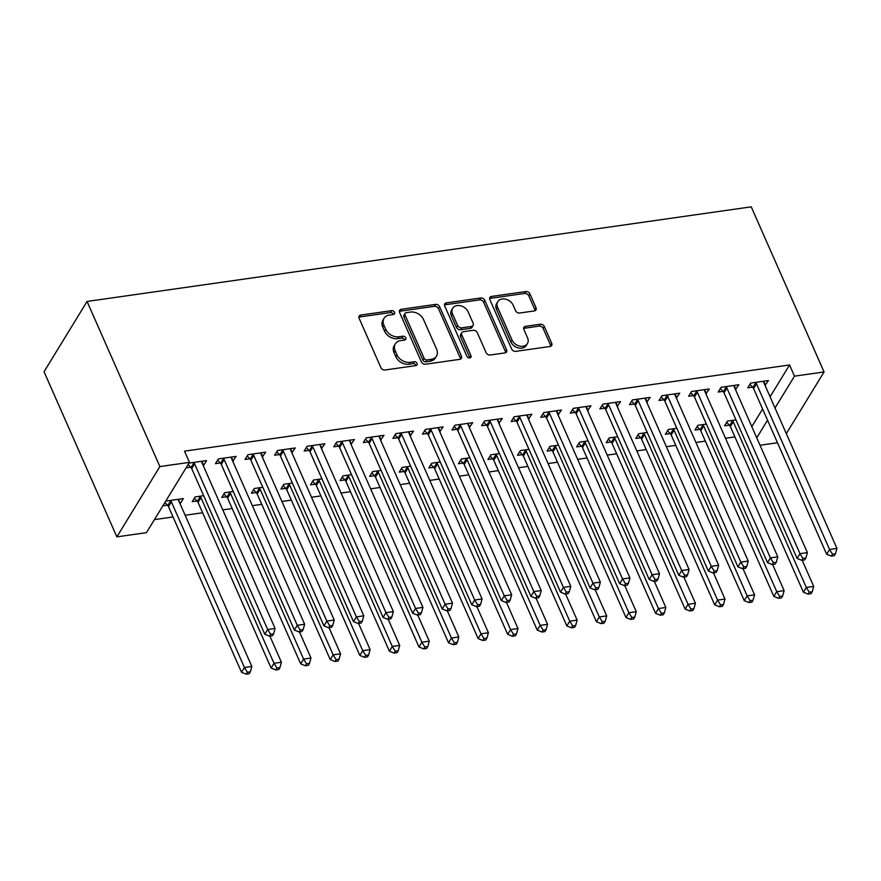 <?xml version="1.0" encoding="UTF-8"?>
<svg xmlns="http://www.w3.org/2000/svg" width="881" height="881" viewBox="0 0 881 881"><rect width="100%" height="100%" fill="white"/><g stroke="black" fill="none" stroke-linecap="round" stroke-linejoin="round"><path stroke-width="1.32" d="M394.512 312.303A2.346 1.773 31.5 0 0 391.627 310.663L360.792 315.057A3.348 2.533 31.5 0 0 359.14 316.059A3.348 2.533 31.5 0 0 359.096 318.217L380.9 367.663A3.348 2.533 31.5 0 0 385.019 369.998L415.854 365.604A2.346 1.773 31.5 0 0 417.01 364.899A2.346 1.773 31.5 0 0 417.043 363.39A2.346 1.773 31.5 0 0 414.158 361.761L410.172 362.333A10.704 8.105 31.5 0 1 397.001 354.856L395.184 350.737A10.704 8.105 31.5 0 1 395.349 343.832A10.704 8.105 31.5 0 1 400.602 340.628L404.588 340.055A2.346 1.773 31.5 0 0 405.745 339.361A2.346 1.773 31.5 0 0 405.778 337.841A2.346 1.773 31.5 0 0 402.892 336.212L398.906 336.784A10.704 8.105 31.5 0 1 385.735 329.318L383.918 325.199A10.704 8.105 31.5 0 1 384.072 318.283A10.704 8.105 31.5 0 1 389.336 315.079L393.322 314.517A2.346 1.773 31.5 0 0 394.479 313.812A2.346 1.773 31.5 0 0 394.512 312.303M393.455 314.495A2.346 1.773 31.5 0 0 393.344 314.198A2.346 1.773 31.5 0 0 390.47 312.568L359.624 316.962A3.348 2.533 31.5 0 0 358.853 317.193M415.986 365.582A2.346 1.773 31.5 0 0 415.876 365.296A2.346 1.773 31.5 0 0 413.002 363.655L409.004 364.227L410.172 362.333M404.72 340.033A2.346 1.773 31.5 0 0 404.61 339.747A2.346 1.773 31.5 0 0 401.736 338.117L397.738 338.678L398.906 336.784M534.349 310.916A3.348 2.533 31.5 0 0 535.989 309.914A3.348 2.533 31.5 0 0 536.033 307.755L529.922 293.88A3.348 2.533 31.5 0 0 525.803 291.556L491.554 296.434A3.348 2.533 31.5 0 0 489.913 297.437A3.348 2.533 31.5 0 0 489.858 299.595L511.674 349.041A3.348 2.533 31.5 0 0 515.781 351.365L550.041 346.486A3.348 2.533 31.5 0 0 551.682 345.484A3.348 2.533 31.5 0 0 551.726 343.326L544.337 326.576A3.348 2.533 31.5 0 0 540.218 324.241L525.561 326.333A3.348 2.533 31.5 0 0 523.92 327.325A3.348 2.533 31.5 0 0 523.876 329.483L527.543 337.797A8.953 6.773 31.5 0 1 527.411 343.579A8.953 6.773 31.5 0 1 519.614 346.079A8.953 6.773 31.5 0 1 512.004 340.011L497.655 307.458A8.953 6.773 31.5 0 1 497.787 301.687A8.953 6.773 31.5 0 1 505.573 299.177A8.953 6.773 31.5 0 1 513.183 305.244L515.572 310.674A3.348 2.533 31.5 0 0 519.691 313.008L534.349 310.916M789.552 364.965L184.514 451.16L189.448 462.36L146.444 532.664L116.876 536.87L44.05 371.76L87.054 301.456L751.24 206.837L824.065 371.947L794.497 376.165L789.552 364.965L770.082 396.802M189.448 462.36L159.879 466.567L87.054 301.456M439.641 306.742A3.348 2.533 31.5 0 0 435.533 304.408L401.284 309.297A3.348 2.533 31.5 0 0 399.633 310.288A3.348 2.533 31.5 0 0 399.589 312.458L421.393 361.893A3.348 2.533 31.5 0 0 425.512 364.227L459.761 359.349A3.348 2.533 31.5 0 0 461.402 358.347A3.348 2.533 31.5 0 0 461.457 356.188L439.641 306.742L438.485 308.647A3.348 2.533 31.5 0 0 434.366 306.313L400.117 311.191A3.348 2.533 31.5 0 0 399.346 311.422M446.414 302.866L480.674 297.987A3.348 2.533 31.5 0 1 484.781 300.311L506.586 349.757A3.348 2.533 31.5 0 1 506.542 351.915A3.348 2.533 31.5 0 1 504.901 352.918L490.243 355.01A3.348 2.533 31.5 0 1 486.125 352.675L477.282 332.622A3.348 2.533 31.5 0 0 473.163 330.287L463.439 331.674A3.348 2.533 31.5 0 0 461.798 332.677A3.348 2.533 31.5 0 0 461.754 334.835L470.961 355.715A2.346 1.773 31.5 0 1 470.928 357.223A2.346 1.773 31.5 0 1 468.89 357.873A2.346 1.773 31.5 0 1 466.897 356.287L444.729 306.026A3.348 2.533 31.5 0 1 444.773 303.868A3.348 2.533 31.5 0 1 446.414 302.866L445.257 304.76L479.506 299.881L480.674 297.987M735.47 389.578L738.84 384.766L721.098 387.299L718.191 392.045L722.982 391.362M706.397 424.08L697.851 425.292L694.944 430.049L699.734 429.366M676.322 398.014L679.703 393.19L661.95 395.723L659.043 400.47L663.833 399.787M647.249 432.505L638.714 433.716L635.807 438.474L640.586 437.791M617.174 406.438L620.554 401.615L602.813 404.148L599.906 408.894L604.696 408.211M588.101 440.929L579.566 442.152L576.659 446.898L581.449 446.215M558.036 414.863L561.406 410.039L543.665 412.572L540.758 417.319L545.548 416.636M528.963 449.354L520.418 450.576L517.51 455.323L522.301 454.64M498.888 423.287L502.269 418.475L484.517 420.997L481.621 425.743L486.4 425.06M469.815 457.779L461.281 459.001L458.373 463.747L463.153 463.065M439.74 431.712L443.121 426.9L425.38 429.421L422.473 434.179L427.263 433.496M410.667 466.203L402.132 467.426L399.225 472.172L404.016 471.489M380.603 440.137L383.973 435.324L366.232 437.846L363.324 442.603L368.115 441.921M351.53 474.639L342.984 475.85L340.088 480.597L344.867 479.914M321.455 448.561L324.836 443.749L307.084 446.271L304.187 451.028L308.967 450.345M292.382 483.063L283.847 484.275L280.94 489.032L285.73 488.349M262.307 456.986L265.688 452.173L247.946 454.706L245.039 459.453L249.83 458.77M233.234 491.488L224.699 492.699L221.792 497.457L226.582 496.774M188.997 463.098L206.539 460.598L203.632 465.344L201.837 461.27M186.089 467.855L190.681 467.194M162.842 505.848L167.434 505.198M179.922 503.414L178.59 499.274M165.749 501.102L183.303 498.602L180.396 503.348M751.823 426.657L762.616 409.015M154.417 519.625L173.039 516.971M185.142 515.253L202.619 512.764M222.783 509.89L232.188 508.546M252.351 505.672L261.756 504.339M281.92 501.465L291.336 500.122M311.5 497.247L320.904 495.904M341.068 493.041L350.473 491.697M370.637 488.823L380.052 487.479M400.216 484.605L409.621 483.273M429.785 480.398L439.19 479.055M459.353 476.18L468.769 474.848M488.933 471.974L498.338 470.63M518.502 467.756L527.906 466.412M548.07 463.549L557.486 462.206M577.65 459.331L587.054 457.988M607.218 455.114L616.623 453.781M636.787 450.907L646.202 449.563M666.366 446.689L675.771 445.357M695.935 442.482L705.34 441.139M725.504 438.264L734.919 436.921M203.665 495.695L195.13 496.917L192.223 501.663L197.014 500.981M232.738 461.204L236.119 456.391L218.367 458.913L215.471 463.659L220.25 462.988M262.813 487.27L254.268 488.492L251.371 493.239L256.151 492.556M291.886 452.779L295.256 447.955L277.515 450.488L274.608 455.235L279.398 454.552M321.95 478.846L313.416 480.068L310.508 484.814L315.299 484.132M351.023 444.354L354.404 439.531L336.663 442.064L333.756 446.81L338.546 446.127M381.099 470.421L372.564 471.632L369.657 476.39L374.447 475.707M410.172 435.93L413.552 431.106L395.8 433.639L392.904 438.386L397.683 437.703M440.247 461.996L431.701 463.208L428.805 467.965L433.584 467.282M469.32 427.494L472.69 422.682L454.948 425.215L452.041 429.961L456.832 429.278M499.384 453.572L490.849 454.783L487.942 459.541L492.732 458.858M528.457 419.07L531.838 414.257L514.097 416.779L511.189 421.536L515.98 420.854M558.532 445.147L549.997 446.359L547.09 451.105L551.869 450.433M587.605 410.645L590.986 405.833L573.234 408.355L570.337 413.112L575.117 412.429M617.68 436.723L609.134 437.934L606.227 442.68L611.018 441.998M646.753 402.221L650.123 397.408L632.382 399.93L629.475 404.687L634.265 404.005M676.817 428.287L668.283 429.51L665.375 434.256L670.166 433.573M705.89 393.796L709.271 388.984L691.53 391.505L688.623 396.252L693.402 395.58M735.965 419.863L727.431 421.085L724.523 425.831L729.303 425.149M765.038 385.371L768.419 380.548L750.667 383.081L747.76 387.827L752.55 387.144M756.757 437.857L767.549 420.215M775.016 408.002L794.497 376.165M777.494 442.758L760.017 445.246M786.326 433.639L824.065 371.947M159.879 466.567L116.876 536.87M233.212 461.137L231.406 457.052M262.78 456.92L260.985 452.845M292.349 452.713L290.554 448.627M321.928 448.495L320.122 444.42M351.497 444.288L349.702 440.203M381.066 440.071L379.27 435.996M410.645 435.864L408.839 431.778M440.214 431.646L438.419 427.571M469.782 427.428L467.987 423.354M499.362 423.221L497.556 419.136M528.93 419.004L527.135 414.929M558.499 414.797L556.704 410.711M588.079 410.579L586.272 406.504M617.647 406.372L615.852 402.287M647.216 402.154L645.421 398.08M676.795 397.937L674.989 393.862M706.364 393.73L704.569 389.644M735.932 389.512L734.137 385.438M765.512 385.305L763.706 381.22M384.072 318.283L382.916 320.188A10.704 8.105 31.5 0 0 382.761 327.093L383.918 325.199M397.738 338.678A10.704 8.105 31.5 0 1 384.579 331.212L382.761 327.093M395.349 343.832L394.181 345.726A10.704 8.105 31.5 0 0 394.027 352.642L395.184 350.737M409.004 364.227A10.704 8.105 31.5 0 1 395.844 356.761L394.027 352.642M460.532 359.118A3.348 2.533 31.5 0 0 460.289 358.093L438.485 308.647M406.174 312.678A2.346 1.773 31.5 0 0 405.018 313.383A2.346 1.773 31.5 0 0 404.985 314.891L424.124 358.292A2.346 1.773 31.5 0 0 427.01 359.933L431.216 359.327A10.704 8.105 31.5 0 0 436.469 356.122A10.704 8.105 31.5 0 0 436.624 349.217L423.541 319.55A10.704 8.105 31.5 0 0 410.381 312.083L406.174 312.678M405.018 313.383L403.861 315.288A2.346 1.773 31.5 0 0 403.828 316.797L404.985 314.891M436.469 356.122L435.313 358.027A10.704 8.105 31.5 0 1 430.049 361.232L425.842 361.827A2.346 1.773 31.5 0 1 422.968 360.197L403.828 316.797M505.672 352.686A3.348 2.533 31.5 0 0 505.43 351.662L483.625 302.216A3.348 2.533 31.5 0 0 479.506 299.881M461.798 332.677L460.642 334.571A3.348 2.533 31.5 0 0 460.587 336.74L469.793 357.609L470.961 355.715M468.108 311.819A8.953 6.773 31.5 0 0 460.499 305.751A8.953 6.773 31.5 0 0 452.702 308.251A8.953 6.773 31.5 0 0 452.581 314.032L457.635 325.496A3.348 2.533 31.5 0 0 461.743 327.831L471.467 326.444A3.348 2.533 31.5 0 0 473.119 325.441A3.348 2.533 31.5 0 0 473.163 323.283L468.108 311.819M452.702 308.251L451.546 310.156A8.953 6.773 31.5 0 0 451.413 315.927L452.581 314.032M473.119 325.441L471.952 327.347A3.348 2.533 31.5 0 1 470.311 328.349L460.587 329.725A3.348 2.533 31.5 0 1 456.468 327.391L451.413 315.927M445.257 304.76A3.348 2.533 31.5 0 0 444.487 304.991M497.787 301.687L496.62 303.582A8.953 6.773 31.5 0 0 496.488 309.363L497.655 307.458M527.411 343.579L526.243 345.473A8.953 6.773 31.5 0 1 518.446 347.973A8.953 6.773 31.5 0 1 510.848 341.905L496.488 309.363M550.812 346.266A3.348 2.533 31.5 0 0 550.57 345.231L543.181 328.47A3.348 2.533 31.5 0 0 539.062 326.135L524.404 328.228A3.348 2.533 31.5 0 0 523.633 328.459M535.119 310.685A3.348 2.533 31.5 0 0 534.877 309.66L528.754 295.785A3.348 2.533 31.5 0 0 524.647 293.45L490.387 298.329A3.348 2.533 31.5 0 0 489.616 298.56M164.912 502.467L167.797 505.584A3.414 2.577 -148.5 0 1 168.469 506.597L241.537 672.269L244.444 667.512L251.834 666.465L178.766 500.793A3.414 2.577 -148.5 0 1 178.524 499.714L178.513 499.285M170.341 500.452L170.694 500.837A3.414 2.577 -148.5 0 1 171.377 501.851L244.444 667.512L247.396 672.269L246.228 674.163L249.191 673.745L250.347 671.84L247.396 672.269M251.834 666.465L250.347 671.84M246.228 674.163L241.537 672.269M194.613 463.846L191.706 468.593L264.785 634.265L267.681 629.519L194.613 463.846A3.414 2.577 31.5 0 0 193.941 462.833L193.589 462.448M270.632 634.265L269.476 636.159L272.427 635.741L273.595 633.846L270.632 634.265L267.681 629.519L275.081 628.461L202.013 462.789A3.414 2.577 31.5 0 1 201.76 461.721L201.76 461.281M191.706 468.593A3.414 2.577 31.5 0 0 191.034 467.58L188.16 464.463M264.785 634.265L269.476 636.159M273.595 633.846L275.081 628.461M194.382 498.139L197.366 501.366A3.414 2.577 -148.5 0 1 198.038 502.379L271.106 668.051L274.013 663.305L281.402 662.248L269.872 636.104M199.91 496.234L200.273 496.62A3.414 2.577 -148.5 0 1 200.945 497.633L274.013 663.305L276.964 668.051L275.797 669.956L278.759 669.527L279.927 667.633L276.964 668.051M281.402 662.248L279.927 667.633M275.797 669.956L271.106 668.051M223.95 493.922L226.935 497.159A3.414 2.577 -148.5 0 1 227.606 498.172L300.685 663.845L303.582 659.087L310.982 658.041L299.452 631.897M229.489 492.016L229.842 492.402A3.414 2.577 -148.5 0 1 230.514 493.415L303.582 659.087L306.533 663.833L305.377 665.739L308.328 665.32L309.495 663.415L306.533 663.833M310.982 658.041L309.495 663.415M305.377 665.739L300.685 663.845M224.192 459.629L221.285 464.386L294.353 630.058L297.26 625.301L224.192 459.629A3.414 2.577 31.5 0 0 223.51 458.616L223.157 458.23M300.212 630.047L299.044 631.952L302.007 631.534L303.163 629.629L300.212 630.047L297.26 625.301L304.65 624.255L231.582 458.583A3.414 2.577 31.5 0 1 231.34 457.503L231.329 457.074M221.285 464.386A3.414 2.577 31.5 0 0 220.613 463.373L217.629 460.135M294.353 630.058L299.044 631.952M303.163 629.629L304.65 624.255M253.761 455.422L250.854 460.168L323.922 625.84L326.829 621.094L253.761 455.422A3.414 2.577 31.5 0 0 253.089 454.409L252.726 454.023M329.78 625.84L328.624 627.735L331.575 627.316L332.743 625.411L329.78 625.84L326.829 621.094L334.218 620.037L261.15 454.365A3.414 2.577 31.5 0 1 260.908 453.286L260.897 452.856M250.854 460.168A3.414 2.577 31.5 0 0 250.182 459.155L247.198 455.918M323.922 625.84L328.624 627.735M332.743 625.411L334.218 620.037M253.53 489.704L256.503 492.942A3.414 2.577 -148.5 0 1 257.186 493.955L330.254 659.627L333.161 654.88L340.551 653.823L329.02 627.679M259.058 487.81L259.41 488.195A3.414 2.577 -148.5 0 1 260.093 489.208L333.161 654.88L336.113 659.627L334.945 661.521L337.908 661.102L339.064 659.208L336.113 659.627M340.551 653.823L339.064 659.208M334.945 661.521L330.254 659.627M283.098 485.497L286.083 488.735A3.414 2.577 -148.5 0 1 286.754 489.748L359.822 655.42L362.73 650.663L370.119 649.616L358.589 623.462M288.627 483.592L288.99 483.977A3.414 2.577 -148.5 0 1 289.662 484.99L362.73 650.663L365.681 655.409L364.514 657.314L367.476 656.896L368.643 654.99L365.681 655.409M370.119 649.616L368.643 654.99M364.514 657.314L359.822 655.42M283.33 451.204L280.422 455.962L353.501 621.623L356.398 616.876L283.33 451.204A3.414 2.577 31.5 0 0 282.658 450.191L282.305 449.806M359.349 621.623L358.193 623.528L361.144 623.098L362.311 621.204L359.349 621.623L356.398 616.876L363.798 615.819L290.73 450.158A3.414 2.577 31.5 0 1 290.477 449.079L290.477 448.638M280.422 455.962A3.414 2.577 31.5 0 0 279.751 454.937L276.766 451.711M353.501 621.623L358.193 623.528M362.311 621.204L363.798 615.819M312.909 446.997L310.002 451.744L383.07 617.416L385.977 612.669L312.909 446.997A3.414 2.577 31.5 0 0 312.226 445.984L311.874 445.599M388.928 617.416L387.761 619.31L390.724 618.891L391.88 616.986L388.928 617.416L385.977 612.669L393.367 611.612L320.299 445.94A3.414 2.577 31.5 0 1 320.056 444.861L320.045 444.431M310.002 451.744A3.414 2.577 31.5 0 0 309.33 450.731L306.346 447.493M383.07 617.416L387.761 619.31M391.88 616.986L393.367 611.612M312.667 481.279L315.651 484.517A3.414 2.577 -148.5 0 1 316.323 485.53L389.402 651.202L392.298 646.456L399.699 645.399L388.169 619.255M318.206 479.385L318.559 479.771A3.414 2.577 -148.5 0 1 319.23 480.784L392.298 646.456L395.25 651.202L394.093 653.096L397.045 652.678L398.212 650.773L395.25 651.202M399.699 645.399L398.212 650.773M394.093 653.096L389.402 651.202M342.478 442.78L339.57 447.526L412.638 613.198L415.546 608.452L342.478 442.78A3.414 2.577 31.5 0 0 341.806 441.766L341.443 441.381M418.497 613.198L417.33 615.103L420.292 614.674L421.459 612.78L418.497 613.198L415.546 608.452L422.935 607.394L349.867 441.722A3.414 2.577 31.5 0 1 349.625 440.654L349.614 440.214M339.57 447.526A3.414 2.577 31.5 0 0 338.899 446.513L335.914 443.286M412.638 613.198L417.33 615.103M421.459 612.78L422.935 607.394M342.246 477.073L345.22 480.299A3.414 2.577 -148.5 0 1 345.903 481.323L418.971 646.984L421.878 642.238L429.267 641.181L417.737 615.037M347.775 475.167L348.127 475.553A3.414 2.577 -148.5 0 1 348.81 476.566L421.878 642.238L424.829 646.984L423.662 648.89L426.624 648.46L427.781 646.566L424.829 646.984M429.267 641.181L427.781 646.566M423.662 648.89L418.971 646.984M372.046 438.562L369.139 443.319L442.218 608.991L445.114 604.234L372.046 438.562A3.414 2.577 31.5 0 0 371.375 437.549L371.022 437.163M448.066 608.98L446.909 610.885L449.861 610.467L451.028 608.562L448.066 608.98L445.114 604.234L452.515 603.188L379.447 437.516A3.414 2.577 31.5 0 1 379.193 436.436L379.193 436.007M369.139 443.319A3.414 2.577 31.5 0 0 368.467 442.306L365.483 439.068M442.218 608.991L446.909 610.885M451.028 608.562L452.515 603.188M371.815 472.855L374.799 476.092A3.414 2.577 -148.5 0 1 375.471 477.106L448.539 642.778L451.446 638.031L458.836 636.974L447.306 610.83M377.343 470.961L377.707 471.346A3.414 2.577 -148.5 0 1 378.378 472.359L451.446 638.031L454.398 642.778L453.23 644.672L456.193 644.253L457.36 642.348L454.398 642.778M458.836 636.974L457.36 642.348M453.23 644.672L448.539 642.778M401.626 434.355L398.719 439.101L471.787 604.773L474.694 600.027L401.626 434.355A3.414 2.577 31.5 0 0 400.943 433.342L400.591 432.956M477.645 604.773L476.478 606.668L479.44 606.249L480.597 604.355L477.645 604.773L474.694 600.027L482.083 598.97L409.015 433.298A3.414 2.577 31.5 0 1 408.762 432.23L408.762 431.789M398.719 439.101A3.414 2.577 31.5 0 0 398.036 438.088L395.062 434.851M471.787 604.773L476.478 606.668M480.597 604.355L482.083 598.97M401.384 468.648L404.368 471.875A3.414 2.577 -148.5 0 1 405.04 472.888L478.119 638.56L481.015 633.813L488.415 632.756L476.885 606.613M406.923 466.743L407.275 467.128A3.414 2.577 -148.5 0 1 407.947 468.141L481.015 633.813L483.966 638.56L482.81 640.465L485.761 640.035L486.929 638.141L483.966 638.56M488.415 632.756L486.929 638.141M482.81 640.465L478.119 638.56M431.194 430.137L428.287 434.895L501.355 600.567L504.262 595.809L431.194 430.137A3.414 2.577 31.5 0 0 430.523 429.124L430.159 428.739M507.214 600.556L506.046 602.461L509.009 602.042L510.176 600.137L507.214 600.556L504.262 595.809L511.652 594.763L438.584 429.091A3.414 2.577 31.5 0 1 438.342 428.012L438.331 427.582M428.287 434.895A3.414 2.577 31.5 0 0 427.615 433.881L424.631 430.644M501.355 600.567L506.046 602.461M510.176 600.137L511.652 594.763M430.963 464.43L433.937 467.668A3.414 2.577 -148.5 0 1 434.619 468.681L507.687 634.353L510.595 629.596L517.984 628.549L506.454 602.406M436.491 462.525L436.844 462.91A3.414 2.577 -148.5 0 1 437.527 463.935L510.595 629.596L513.546 634.342L512.379 636.247L515.341 635.829L516.497 633.924L513.546 634.342M517.984 628.549L516.497 633.924M512.379 636.247L507.687 634.353M460.763 425.93L457.856 430.677L530.935 596.349L533.831 591.603L460.763 425.93A3.414 2.577 31.5 0 0 460.091 424.917L459.739 424.532M536.782 596.349L535.626 598.243L538.577 597.825L539.745 595.919L536.782 596.349L533.831 591.603L541.231 590.545L468.163 424.873A3.414 2.577 31.5 0 1 467.91 423.805L467.91 423.365M457.856 430.677A3.414 2.577 31.5 0 0 457.184 429.664L454.2 426.426M530.935 596.349L535.626 598.243M539.745 595.919L541.231 590.545M460.532 460.223L463.516 463.45A3.414 2.577 -148.5 0 1 464.188 464.463L537.256 630.135L540.163 625.389L547.553 624.332L536.022 598.188M466.06 458.318L466.423 458.704A3.414 2.577 -148.5 0 1 467.095 459.717L540.163 625.389L543.114 630.135L541.947 632.029L544.91 631.611L546.077 629.717L543.114 630.135M547.553 624.332L546.077 629.717M541.947 632.029L537.256 630.135M490.343 421.713L487.435 426.47L560.503 592.131L563.411 587.385L490.343 421.713A3.414 2.577 31.5 0 0 489.66 420.7L489.307 420.314M566.362 592.131L565.195 594.036L568.157 593.607L569.313 591.713L566.362 592.131L563.411 587.385L570.8 586.328L497.732 420.666A3.414 2.577 31.5 0 1 497.479 419.587L497.479 419.147M487.435 426.47A3.414 2.577 31.5 0 0 486.753 425.446L483.779 422.219M560.503 592.131L565.195 594.036M569.313 591.713L570.8 586.328M490.1 456.006L493.085 459.243A3.414 2.577 -148.5 0 1 493.756 460.256L566.835 625.928L569.732 621.171L577.132 620.125L565.602 593.981M495.64 454.1L495.992 454.486A3.414 2.577 -148.5 0 1 496.664 455.499L569.732 621.171L572.683 625.917L571.527 627.823L574.478 627.404L575.645 625.499L572.683 625.917M577.132 620.125L575.645 625.499M571.527 627.823L566.835 625.928M519.911 417.506L517.004 422.252L590.072 587.924L592.979 583.178L519.911 417.506A3.414 2.577 31.5 0 0 519.239 416.493L518.876 416.107M595.93 587.924L594.763 589.818L597.725 589.4L598.893 587.495L595.93 587.924L592.979 583.178L600.368 582.121L527.301 416.449A3.414 2.577 31.5 0 1 527.058 415.369L527.047 414.94M517.004 422.252A3.414 2.577 31.5 0 0 516.332 421.239L513.348 418.001M590.072 587.924L594.763 589.818M598.893 587.495L600.368 582.121M519.68 451.788L522.653 455.025A3.414 2.577 -148.5 0 1 523.336 456.039L596.404 621.711L599.311 616.964L606.701 615.907L595.171 589.763M525.208 449.894L525.561 450.279A3.414 2.577 -148.5 0 1 526.243 451.292L599.311 616.964L602.263 621.711L601.095 623.605L604.058 623.186L605.214 621.292L602.263 621.711M606.701 615.907L605.214 621.292M601.095 623.605L596.404 621.711M549.48 413.288L546.572 418.035L619.651 583.707L622.548 578.96L549.48 413.288A3.414 2.577 31.5 0 0 548.808 412.275L548.456 411.89M625.499 583.707L624.343 585.612L627.294 585.182L628.461 583.288L625.499 583.707L622.548 578.96L629.948 577.903L556.88 412.231A3.414 2.577 31.5 0 1 556.627 411.163L556.627 410.722M546.572 418.035A3.414 2.577 31.5 0 0 545.901 417.021L542.916 413.795M619.651 583.707L624.343 585.612M628.461 583.288L629.948 577.903M549.248 447.581L552.233 450.819A3.414 2.577 -148.5 0 1 552.905 451.832L625.973 617.504L628.88 612.747L636.269 611.7L624.739 585.546M554.777 445.676L555.14 446.061A3.414 2.577 -148.5 0 1 555.812 447.074L628.88 612.747L631.831 617.493L630.664 619.398L633.626 618.98L634.783 617.074L631.831 617.493M636.269 611.7L634.783 617.074M630.664 619.398L625.973 617.504M579.059 409.081L576.152 413.828L649.22 579.5L652.127 574.742L579.059 409.081A3.414 2.577 31.5 0 0 578.377 408.057L578.024 407.672M655.079 579.489L653.911 581.394L656.874 580.975L658.03 579.07L655.079 579.489L652.127 574.742L659.517 573.696L586.449 408.024A3.414 2.577 31.5 0 1 586.195 406.945L586.195 406.515M576.152 413.828A3.414 2.577 31.5 0 0 575.469 412.815L572.496 409.577M649.22 579.5L653.911 581.394M658.03 579.07L659.517 573.696M578.817 443.363L581.801 446.601A3.414 2.577 -148.5 0 1 582.473 447.614L655.541 613.286L658.448 608.54L665.849 607.483L654.319 581.339M584.356 441.469L584.709 441.855A3.414 2.577 -148.5 0 1 585.38 442.868L658.448 608.54L661.4 613.286L660.243 615.18L663.195 614.762L664.362 612.857L661.4 613.286M665.849 607.483L664.362 612.857M660.243 615.18L655.541 613.286M608.628 404.864L605.721 409.61L678.788 575.282L681.696 570.536L608.628 404.864A3.414 2.577 31.5 0 0 607.956 403.85L607.593 403.465M684.647 575.282L683.48 577.176L686.442 576.758L687.609 574.864L684.647 575.282L681.696 570.536L689.085 569.478L616.017 403.806A3.414 2.577 31.5 0 1 615.775 402.738L615.764 402.298M605.721 409.61A3.414 2.577 31.5 0 0 605.049 408.597L602.064 405.37M678.788 575.282L683.48 577.176M687.609 574.864L689.085 569.478M608.397 439.156L611.37 442.383A3.414 2.577 -148.5 0 1 612.053 443.407L685.121 609.068L688.028 604.322L695.417 603.265L683.887 577.121M613.925 437.251L614.277 437.637A3.414 2.577 -148.5 0 1 614.96 438.65L688.028 604.322L690.979 609.068L689.812 610.973L692.774 610.544L693.931 608.65L690.979 609.068M695.417 603.265L693.931 608.65M689.812 610.973L685.121 609.068M638.196 400.646L635.289 405.403L708.368 571.075L711.264 566.318L638.196 400.646A3.414 2.577 31.5 0 0 637.525 399.633L637.172 399.247M714.216 571.064L713.059 572.969L716.011 572.551L717.178 570.646L714.216 571.064L711.264 566.318L718.665 565.272L645.597 399.6A3.414 2.577 31.5 0 1 645.344 398.52L645.344 398.091M635.289 405.403A3.414 2.577 31.5 0 0 634.617 404.39L631.633 401.152M708.368 571.075L713.059 572.969M717.178 570.646L718.665 565.272M637.965 434.939L640.95 438.176A3.414 2.577 -148.5 0 1 641.621 439.19L714.689 604.862L717.597 600.104L724.986 599.058L713.456 572.914M643.493 433.034L643.857 433.419A3.414 2.577 -148.5 0 1 644.529 434.443L717.597 600.104L720.548 604.862L719.381 606.756L722.343 606.337L723.499 604.432L720.548 604.862M724.986 599.058L723.499 604.432M719.381 606.756L714.689 604.862M667.776 396.439L664.869 401.185L737.937 566.857L740.844 562.111L667.776 396.439A3.414 2.577 31.5 0 0 667.093 395.426L666.741 395.04M743.795 566.857L742.628 568.752L745.59 568.333L746.747 566.439L743.795 566.857L740.844 562.111L748.233 561.054L675.165 395.382A3.414 2.577 31.5 0 1 674.912 394.314L674.912 393.873M664.869 401.185A3.414 2.577 31.5 0 0 664.186 400.172L661.213 396.935M737.937 566.857L742.628 568.752M746.747 566.439L748.233 561.054M667.534 430.732L670.518 433.959A3.414 2.577 -148.5 0 1 671.19 434.972L744.258 600.644L747.165 595.897L754.565 594.84L743.035 568.697M673.073 428.827L673.425 429.212A3.414 2.577 -148.5 0 1 674.097 430.225L747.165 595.897L750.116 600.644L748.96 602.549L751.911 602.119L753.079 600.225L750.116 600.644M754.565 594.84L753.079 600.225M748.96 602.549L744.258 600.644M697.345 392.221L694.437 396.979L767.505 562.651L770.412 557.893L697.345 392.221A3.414 2.577 31.5 0 0 696.673 391.208L696.309 390.823M773.364 562.64L772.197 564.545L775.159 564.126L776.315 562.221L773.364 562.64L770.412 557.893L777.802 556.847L704.734 391.175A3.414 2.577 31.5 0 1 704.492 390.096L704.481 389.655M694.437 396.979A3.414 2.577 31.5 0 0 693.765 395.965L690.781 392.728M767.505 562.651L772.197 564.545M776.315 562.221L777.802 556.847M697.113 426.514L700.087 429.752A3.414 2.577 -148.5 0 1 700.769 430.765L773.837 596.437L776.745 591.68L784.134 590.633L772.604 564.49M702.642 424.609L702.994 424.994A3.414 2.577 -148.5 0 1 703.677 426.008L776.745 591.68L779.696 596.426L778.529 598.331L781.491 597.913L782.647 596.008L779.696 596.426M784.134 590.633L782.647 596.008M778.529 598.331L773.837 596.437M726.913 388.014L724.006 392.761L797.085 558.433L799.981 553.686L726.913 388.014A3.414 2.577 31.5 0 0 726.241 387.001L725.889 386.616M802.932 558.433L801.776 560.327L804.727 559.909L805.895 558.003L802.932 558.433L799.981 553.686L807.381 552.629L734.313 386.957A3.414 2.577 31.5 0 1 734.06 385.878L734.06 385.449M724.006 392.761A3.414 2.577 31.5 0 0 723.334 391.748L720.35 388.51M797.085 558.433L801.776 560.327M805.895 558.003L807.381 552.629M726.682 422.296L729.666 425.534A3.414 2.577 -148.5 0 1 730.338 426.547L803.406 592.219L806.313 587.473L813.703 586.416L802.173 560.272M732.21 420.402L732.574 420.788A3.414 2.577 -148.5 0 1 733.245 421.801L806.313 587.473L809.265 592.219L808.097 594.113L811.06 593.695L812.216 591.801L809.265 592.219M813.703 586.416L812.216 591.801M808.097 594.113L803.406 592.219M756.493 383.797L753.585 388.554L826.653 554.215L829.561 549.469L756.493 383.797A3.414 2.577 31.5 0 0 755.81 382.783L755.458 382.398M832.512 554.215L831.345 556.12L834.307 555.691L835.463 553.797L832.512 554.215L829.561 549.469L836.95 548.411L763.882 382.75A3.414 2.577 31.5 0 1 763.629 381.671L763.629 381.231M753.585 388.554A3.414 2.577 31.5 0 0 752.903 387.53L749.929 384.303M826.653 554.215L831.345 556.12M835.463 553.797L836.95 548.411M390.47 312.568L391.627 310.663M413.002 363.655L414.158 361.761M401.736 338.117L402.892 336.212M384.579 331.212L385.735 329.318M395.844 356.761L397.001 354.856M359.624 316.962L360.792 315.057M460.289 358.093L461.457 356.188M400.117 311.191L401.284 309.297M434.366 306.313L435.533 304.408M422.968 360.197L424.124 358.292M425.842 361.827L427.01 359.933M430.049 361.232L431.216 359.327M483.625 302.216L484.781 300.311M505.43 351.662L506.586 349.757M460.587 336.74L461.754 334.835M456.468 327.391L457.635 325.496M460.587 329.725L461.743 327.831M470.311 328.349L471.467 326.444M510.848 341.905L512.004 340.011M524.404 328.228L525.561 326.333M539.062 326.135L540.218 324.241M543.181 328.47L544.337 326.576M550.57 345.231L551.726 343.326M490.387 298.329L491.554 296.434M524.647 293.45L525.803 291.556M528.754 295.785L529.922 293.88M534.877 309.66L536.033 307.755M167.797 505.584L170.694 500.837M168.469 506.597L171.377 501.851M193.941 462.833L191.034 467.58M197.366 501.366L200.273 496.62M198.038 502.379L200.945 497.633M226.935 497.159L229.842 492.402M227.606 498.172L230.514 493.415M223.51 458.616L220.613 463.373M253.089 454.409L250.182 459.155M256.503 492.942L259.41 488.195M257.186 493.955L260.093 489.208M286.083 488.735L288.99 483.977M286.754 489.748L289.662 484.99M282.658 450.191L279.751 454.937M312.226 445.984L309.33 450.731M315.651 484.517L318.559 479.771M316.323 485.53L319.23 480.784M341.806 441.766L338.899 446.513M345.22 480.299L348.127 475.553M345.903 481.323L348.81 476.566M371.375 437.549L368.467 442.306M374.799 476.092L377.707 471.346M375.471 477.106L378.378 472.359M400.943 433.342L398.036 438.088M404.368 471.875L407.275 467.128M405.04 472.888L407.947 468.141M430.523 429.124L427.615 433.881M433.937 467.668L436.844 462.91M434.619 468.681L437.527 463.935M460.091 424.917L457.184 429.664M463.516 463.45L466.423 458.704M464.188 464.463L467.095 459.717M489.66 420.7L486.753 425.446M493.085 459.243L495.992 454.486M493.756 460.256L496.664 455.499M519.239 416.493L516.332 421.239M522.653 455.025L525.561 450.279M523.336 456.039L526.243 451.292M548.808 412.275L545.901 417.021M552.233 450.819L555.14 446.061M552.905 451.832L555.812 447.074M578.377 408.057L575.469 412.815M581.801 446.601L584.709 441.855M582.473 447.614L585.38 442.868M607.956 403.85L605.049 408.597M611.37 442.383L614.277 437.637M612.053 443.407L614.96 438.65M637.525 399.633L634.617 404.39M640.95 438.176L643.857 433.419M641.621 439.19L644.529 434.443M667.093 395.426L664.186 400.172M670.518 433.959L673.425 429.212M671.19 434.972L674.097 430.225M696.673 391.208L693.765 395.965M700.087 429.752L702.994 424.994M700.769 430.765L703.677 426.008M726.241 387.001L723.334 391.748M729.666 425.534L732.574 420.788M730.338 426.547L733.245 421.801M755.81 382.783L752.903 387.53"/></g></svg>
